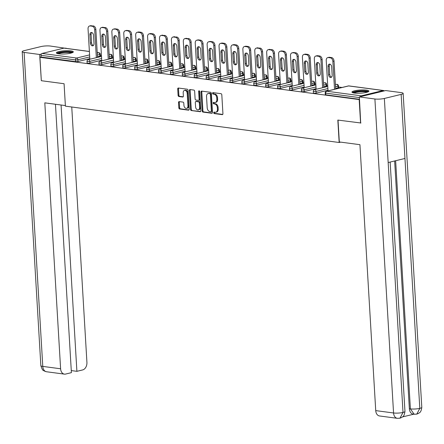 <?xml version="1.0" encoding="UTF-8"?>
<svg xmlns="http://www.w3.org/2000/svg" width="444" height="444" viewBox="0 0 444 444"><rect width="100%" height="100%" fill="white"/><g stroke="black" fill="none" stroke-linecap="round" stroke-linejoin="round"><path stroke-width="0.67" d="M213.714 112.787A0.749 0.511 -103.6 0 0 214.286 113.592L222.244 114.646A1.071 0.727 -103.6 0 0 222.433 114.641A1.071 0.727 -103.6 0 0 222.932 113.697L221.811 94.833A1.071 0.727 -103.6 0 0 221.001 93.684L213.037 92.624A0.749 0.511 -103.6 0 0 213.126 94.095L214.158 94.228A3.419 2.331 -103.6 0 1 216.755 97.902L216.844 99.478A3.419 2.331 -103.6 0 1 215.257 102.481A3.419 2.331 -103.6 0 1 214.646 102.514L213.62 102.375A0.749 0.511 -103.6 0 0 213.703 103.841L214.735 103.979A3.419 2.331 -103.6 0 1 217.332 107.653L217.427 109.224A3.419 2.331 -103.6 0 1 215.834 112.232A3.419 2.331 -103.6 0 1 215.229 112.26L214.197 112.127A0.749 0.511 -103.6 0 0 213.714 112.787M214.569 112.171A0.749 0.511 -103.6 0 0 215.057 113.403L222.749 114.424M213.409 92.674A0.749 0.511 -103.6 0 0 213.903 93.906L214.929 94.045L214.158 94.228M213.991 102.425A0.749 0.511 -103.6 0 0 214.48 103.657L215.512 103.791L214.735 103.979M58.813 53.824A8.497 1.587 -3.4 0 0 68.11 53.646A8.497 1.587 -3.4 0 0 73.327 51.859A8.497 1.587 -3.4 0 0 70.885 50.899A8.497 1.587 -3.4 0 0 61.588 51.082A8.497 1.587 -3.4 0 0 56.371 52.869A8.497 1.587 -3.4 0 0 58.813 53.824M354.395 93.068A8.497 1.587 -3.4 0 0 363.697 92.885A8.497 1.587 -3.4 0 0 368.914 91.098A8.497 1.587 -3.4 0 0 366.472 90.143A8.497 1.587 -3.4 0 0 357.17 90.321A8.497 1.587 -3.4 0 0 351.953 92.108A8.497 1.587 -3.4 0 0 354.395 93.068M179.209 101.604A1.071 0.727 -103.6 0 0 179.021 101.615A1.071 0.727 -103.6 0 0 178.521 102.553L178.838 107.848A1.071 0.727 -103.6 0 0 179.648 108.991L188.489 110.168A1.071 0.727 -103.6 0 0 188.678 110.156A1.071 0.727 -103.6 0 0 189.177 109.218L188.056 90.348A1.071 0.727 -103.6 0 0 187.246 89.2L178.399 88.029A1.071 0.727 -103.6 0 0 178.211 88.04A1.071 0.727 -103.6 0 0 177.717 88.978L178.094 95.371A1.071 0.727 -103.6 0 0 178.904 96.52L182.689 97.02A1.071 0.727 -103.6 0 0 182.878 97.014A1.071 0.727 -103.6 0 0 183.378 96.071L183.189 92.901A2.858 1.948 -103.6 0 1 184.521 90.387A2.858 1.948 -103.6 0 1 187.196 93.434L187.934 105.855A2.858 1.948 -103.6 0 1 186.602 108.369A2.858 1.948 -103.6 0 1 183.927 105.322L183.805 103.252A1.071 0.727 -103.6 0 0 182.995 102.103L179.209 101.604M360.916 123.005L337.829 120.069L339.161 142.496L65.407 106.155L64.075 83.727L41.325 80.708L39.938 57.32L359.529 99.617M360.578 123.088L359.185 99.7M202.142 110.939A1.071 0.727 -103.6 0 0 202.952 112.088L211.794 113.259A1.071 0.727 -103.6 0 0 211.982 113.253A1.071 0.727 -103.6 0 0 212.482 112.31L211.361 93.445A1.071 0.727 -103.6 0 0 210.545 92.297L201.704 91.12A1.071 0.727 -103.6 0 0 201.515 91.131A1.071 0.727 -103.6 0 0 201.021 92.069L202.142 110.939L202.914 110.75A1.071 0.727 -103.6 0 0 203.724 111.899L212.293 113.037M200.139 111.716L191.297 110.539A1.071 0.727 -103.6 0 1 190.487 109.391L189.366 90.52A1.071 0.727 -103.6 0 1 189.866 89.583A1.071 0.727 -103.6 0 1 190.054 89.577L193.839 90.077A1.071 0.727 -103.6 0 1 194.65 91.225L195.105 98.879A1.071 0.727 -103.6 0 0 195.915 100.028L198.424 100.361A1.071 0.727 -103.6 0 0 198.612 100.35A1.071 0.727 -103.6 0 0 199.112 99.412L198.64 91.442A0.749 0.511 -103.6 0 1 199.689 91.581L200.827 110.767A1.071 0.727 -103.6 0 1 200.333 111.705A1.071 0.727 -103.6 0 1 200.139 111.716L200.505 111.627M339.161 142.496L340.687 142.124M384.171 90.92A1.632 1.154 97.6 0 0 383.527 90.504A1.632 1.154 97.6 0 0 383.216 90.52L361.311 95.826A1.632 1.154 97.6 0 0 360.434 96.67M359.407 97.597L325.663 93.118L325.768 94.827L359.507 99.306M39.938 57.32L41.098 57.037L40.998 55.328A1.632 1.154 -82.4 0 1 42.063 53.447L63.969 48.141A1.632 1.154 -82.4 0 1 64.28 48.124L89.388 51.454M100.344 55.383L101.448 55.528M112.254 56.965L113.353 57.11M124.165 58.547L125.264 58.691M136.075 60.123L137.174 60.273M147.98 61.705L149.079 61.855M159.89 63.287L160.989 63.431M171.8 64.868L172.899 65.013M183.705 66.45L184.809 66.594M195.615 68.032L196.714 68.176M207.526 69.614L208.625 69.758M219.436 71.19L220.535 71.34M231.341 72.772L232.445 72.921M243.251 74.353L244.35 74.498M255.161 75.935L256.26 76.079M267.072 77.517L268.17 77.661M278.976 79.099L280.081 79.243M290.887 80.68L291.986 80.825M302.797 82.257L303.896 82.406M314.707 83.838L315.806 83.988M326.612 85.42L327.716 85.564M338.522 87.002L342.052 87.468M99.894 56.194L99.795 54.484A1.632 0.305 176.6 0 0 100.277 54.235L100.377 55.944A1.632 0.305 176.6 0 1 99.894 56.194L97.475 56.782M89.816 58.636L77.989 61.5A1.632 0.305 176.6 0 1 75.68 61.627L75.58 59.918L40.998 55.328M41.098 57.037L75.68 61.627M325.768 94.827A1.632 0.305 176.6 0 1 325.297 94.644L325.197 92.935A1.632 0.305 176.6 0 0 325.663 93.118A1.632 1.154 97.6 0 1 326.729 91.236L361.311 95.826M89.893 63.081A1.632 0.305 176.6 0 1 87.59 63.209A1.632 0.305 176.6 0 1 87.118 63.026L87.018 61.316A1.632 0.305 176.6 0 0 87.49 61.5A1.632 0.305 -3.4 0 0 89.793 61.372L89.893 63.081L101.726 60.218M111.805 57.776L111.699 56.066A1.632 0.305 176.6 0 0 112.188 55.816L112.288 57.526A1.632 0.305 176.6 0 1 111.805 57.776L109.379 58.358M101.804 64.663A1.632 0.305 176.6 0 1 99.5 64.791A1.632 0.305 176.6 0 1 99.029 64.608L98.929 62.898A1.632 0.305 176.6 0 0 99.395 63.081A1.632 0.305 -3.4 0 0 101.704 62.954L101.804 64.663L113.631 61.794M123.71 59.357L123.61 57.648A1.632 0.305 176.6 0 0 124.098 57.398L124.198 59.108A1.632 0.305 176.6 0 1 123.71 59.357L121.29 59.94M113.714 66.239A1.632 0.305 176.6 0 1 111.405 66.372A1.632 0.305 176.6 0 1 110.939 66.189L110.834 64.48A1.632 0.305 176.6 0 0 111.305 64.663A1.632 0.305 -3.4 0 0 113.614 64.535L113.714 66.239L125.541 63.375M135.62 60.933L135.52 59.23A1.632 0.305 176.6 0 0 136.003 58.98L136.108 60.689A1.632 0.305 176.6 0 1 135.62 60.933L133.2 61.522M125.624 67.821A1.632 0.305 176.6 0 1 123.315 67.954A1.632 0.305 176.6 0 1 122.844 67.766L122.744 66.062A1.632 0.305 176.6 0 0 123.216 66.245A1.632 0.305 -3.4 0 0 125.519 66.112L125.624 67.821L137.451 64.957M147.53 62.515L147.425 60.806A1.632 0.305 176.6 0 0 147.913 60.562L148.013 62.265A1.632 0.305 176.6 0 1 147.53 62.515L145.11 63.104M137.529 69.403A1.632 0.305 176.6 0 1 135.226 69.53A1.632 0.305 176.6 0 1 134.754 69.347L134.654 67.638A1.632 0.305 176.6 0 0 135.126 67.827A1.632 0.305 -3.4 0 0 137.429 67.693L137.529 69.403L149.362 66.539M159.44 64.097L159.335 62.388A1.632 0.305 176.6 0 0 159.823 62.138L159.923 63.847A1.632 0.305 176.6 0 1 159.44 64.097L157.015 64.685M149.439 70.985A1.632 0.305 176.6 0 1 147.136 71.112A1.632 0.305 176.6 0 1 146.664 70.929L146.564 69.22A1.632 0.305 176.6 0 0 147.031 69.403A1.632 0.305 -3.4 0 0 149.339 69.275L149.439 70.985L161.266 68.121M171.345 65.679L171.245 63.969A1.632 0.305 176.6 0 0 171.728 63.72L171.834 65.429A1.632 0.305 176.6 0 1 171.345 65.679L168.925 66.267M161.35 72.566A1.632 0.305 176.6 0 1 159.041 72.694A1.632 0.305 176.6 0 1 158.575 72.511L158.469 70.801A1.632 0.305 176.6 0 0 158.941 70.985A1.632 0.305 -3.4 0 0 161.25 70.857L161.35 72.566L173.177 69.702M183.255 67.26L183.156 65.551A1.632 0.305 176.6 0 0 183.638 65.301L183.738 67.011A1.632 0.305 176.6 0 1 183.255 67.26L180.836 67.849M173.26 74.148A1.632 0.305 176.6 0 1 170.951 74.276A1.632 0.305 176.6 0 1 170.479 74.093L170.379 72.383A1.632 0.305 176.6 0 0 170.851 72.566A1.632 0.305 -3.4 0 0 173.154 72.439L173.26 74.148L185.087 71.284M195.166 68.842L195.06 67.133A1.632 0.305 176.6 0 0 195.549 66.883L195.649 68.592A1.632 0.305 176.6 0 1 195.166 68.842L192.74 69.425M185.165 75.73A1.632 0.305 176.6 0 1 182.861 75.857A1.632 0.305 176.6 0 1 182.39 75.674L182.29 73.965A1.632 0.305 176.6 0 0 182.756 74.148A1.632 0.305 -3.4 0 0 185.065 74.02L185.165 75.73L196.997 72.86M207.071 70.424L206.971 68.715A1.632 0.305 176.6 0 0 207.459 68.465L207.559 70.174A1.632 0.305 176.6 0 1 207.071 70.424L204.651 71.007M197.075 77.306A1.632 0.305 176.6 0 1 194.766 77.439A1.632 0.305 176.6 0 1 194.3 77.256L194.2 75.547A1.632 0.305 176.6 0 0 194.666 75.73A1.632 0.305 -3.4 0 0 196.975 75.602L197.075 77.306L208.902 74.442M218.981 72L218.881 70.296A1.632 0.305 176.6 0 0 219.364 70.047L219.469 71.756A1.632 0.305 176.6 0 1 218.981 72L216.561 72.588M208.985 78.888A1.632 0.305 176.6 0 1 206.676 79.021A1.632 0.305 176.6 0 1 206.21 78.832L206.105 77.128A1.632 0.305 176.6 0 0 206.577 77.312A1.632 0.305 -3.4 0 0 208.88 77.178L208.985 78.888L220.812 76.024M230.891 73.582L230.791 71.873A1.632 0.305 176.6 0 0 231.274 71.628L231.374 73.338A1.632 0.305 176.6 0 1 230.891 73.582L228.471 74.17M220.896 80.469A1.632 0.305 176.6 0 1 218.587 80.597A1.632 0.305 176.6 0 1 218.115 80.414L218.015 78.705A1.632 0.305 176.6 0 0 218.487 78.893A1.632 0.305 -3.4 0 0 220.79 78.76L220.896 80.469L232.723 77.606M242.801 75.164L242.696 73.454A1.632 0.305 176.6 0 0 243.184 73.205L243.284 74.914A1.632 0.305 176.6 0 1 242.801 75.164L240.376 75.752M232.8 82.051A1.632 0.305 176.6 0 1 230.497 82.179A1.632 0.305 176.6 0 1 230.025 81.996L229.925 80.286A1.632 0.305 176.6 0 0 230.392 80.469A1.632 0.305 -3.4 0 0 232.7 80.342L232.8 82.051L244.633 79.187M254.706 76.745L254.606 75.036A1.632 0.305 176.6 0 0 255.095 74.786L255.195 76.496A1.632 0.305 176.6 0 1 254.706 76.745L252.286 77.334M244.711 83.633A1.632 0.305 176.6 0 1 242.402 83.761A1.632 0.305 176.6 0 1 241.936 83.577L241.836 81.868A1.632 0.305 176.6 0 0 242.302 82.051A1.632 0.305 -3.4 0 0 244.611 81.924L244.711 83.633L256.538 80.769M266.616 78.327L266.517 76.618A1.632 0.305 176.6 0 0 266.999 76.368L267.105 78.077A1.632 0.305 176.6 0 1 266.616 78.327L264.197 78.915M256.621 85.215A1.632 0.305 176.6 0 1 254.312 85.342A1.632 0.305 176.6 0 1 253.846 85.159L253.74 83.45A1.632 0.305 176.6 0 0 254.212 83.633A1.632 0.305 -3.4 0 0 256.515 83.505L256.621 85.215L268.448 82.351M278.527 79.909L278.427 78.2A1.632 0.305 176.6 0 0 278.91 77.95L279.01 79.659A1.632 0.305 176.6 0 1 278.527 79.909L276.107 80.492M268.526 86.796A1.632 0.305 176.6 0 1 266.222 86.924A1.632 0.305 176.6 0 1 265.751 86.741L265.651 85.032A1.632 0.305 176.6 0 0 266.123 85.215A1.632 0.305 -3.4 0 0 268.426 85.087L268.526 86.796L280.358 83.927M290.437 81.491L290.332 79.781A1.632 0.305 176.6 0 0 290.82 79.532L290.92 81.241A1.632 0.305 176.6 0 1 290.437 81.491L288.012 82.073M280.436 88.373A1.632 0.305 176.6 0 1 278.133 88.506A1.632 0.305 176.6 0 1 277.661 88.323L277.561 86.613A1.632 0.305 176.6 0 0 278.027 86.796A1.632 0.305 -3.4 0 0 280.336 86.669L280.436 88.373L292.263 85.509M302.342 83.072L302.242 81.363A1.632 0.305 176.6 0 0 302.73 81.113L302.83 82.823A1.632 0.305 176.6 0 1 302.342 83.072L299.922 83.655M292.346 89.954A1.632 0.305 176.6 0 1 290.037 90.088A1.632 0.305 176.6 0 1 289.571 89.899L289.466 88.195A1.632 0.305 176.6 0 0 289.938 88.378A1.632 0.305 -3.4 0 0 292.246 88.245L292.346 89.954L304.173 87.091M314.252 84.649L314.152 82.939A1.632 0.305 176.6 0 0 314.635 82.695L314.741 84.404A1.632 0.305 176.6 0 1 314.252 84.649L311.832 85.237M304.257 91.536A1.632 0.305 176.6 0 1 301.948 91.664A1.632 0.305 176.6 0 1 301.482 91.481L301.376 89.771A1.632 0.305 176.6 0 0 301.848 89.96A1.632 0.305 -3.4 0 0 304.151 89.827L304.257 91.536L316.084 88.672M326.162 86.23L326.063 84.521A1.632 0.305 176.6 0 0 326.545 84.271L326.645 85.981A1.632 0.305 176.6 0 1 326.162 86.23L323.743 86.819M316.161 93.118A1.632 0.305 176.6 0 1 313.858 93.246A1.632 0.305 176.6 0 1 313.386 93.062L313.286 91.353A1.632 0.305 176.6 0 0 313.758 91.536A1.632 0.305 -3.4 0 0 316.061 91.409L316.161 93.118L327.994 90.254M338.073 87.812L337.967 86.103A1.632 0.305 176.6 0 0 338.456 85.853L338.556 87.562A1.632 0.305 176.6 0 1 338.073 87.812L335.647 88.4M215.834 112.232L216.605 112.043A3.419 2.331 -103.6 0 0 218.198 109.035L217.427 109.224M215.512 103.791A3.419 2.331 -103.6 0 1 218.104 107.465L218.198 109.035M215.257 102.481L216.028 102.292A3.419 2.331 -103.6 0 0 217.621 99.29L216.844 99.478M214.929 94.045A3.419 2.331 -103.6 0 1 217.527 97.713L217.621 99.29M201.976 91.159A1.071 0.727 -103.6 0 0 201.792 91.88L202.914 110.75M210.883 111.683A0.749 0.511 -103.6 0 0 211.361 111.022L210.378 94.455A0.749 0.511 -103.6 0 0 209.812 93.651L208.724 93.506A3.419 2.331 -103.6 0 0 208.119 93.54A3.419 2.331 -103.6 0 0 206.527 96.548L207.198 107.864A3.419 2.331 -103.6 0 0 209.796 111.538L210.883 111.683M211.133 111.622L211.655 111.494A0.749 0.511 -103.6 0 0 212.138 110.834L211.361 111.022M208.119 93.54L208.891 93.351A3.419 2.331 -103.6 0 1 209.496 93.323L210.584 93.468A0.749 0.511 -103.6 0 1 211.15 94.267L212.138 110.834M200.644 111.488L191.297 110.539M190.326 89.61A1.071 0.727 -103.6 0 0 190.143 90.337L191.264 109.207A1.071 0.727 -103.6 0 0 192.074 110.351M199.201 100.172A1.071 0.727 -103.6 0 0 199.389 100.161A1.071 0.727 -103.6 0 0 199.889 99.223L199.412 91.253L198.64 91.442M199.439 90.965A0.749 0.511 -103.6 0 0 199.412 91.253M195.576 106.815A2.858 1.948 -103.6 0 0 198.252 109.862A2.858 1.948 -103.6 0 0 199.584 107.348L199.323 102.975A1.071 0.727 -103.6 0 0 198.512 101.826L196.004 101.493A1.071 0.727 -103.6 0 0 195.815 101.504A1.071 0.727 -103.6 0 0 195.316 102.442L195.576 106.815M198.252 109.862L199.029 109.674A2.858 1.948 -103.6 0 0 200.361 107.165L199.584 107.348M196.415 101.393A1.071 0.727 -103.6 0 1 196.587 101.315A1.071 0.727 -103.6 0 1 196.775 101.304L199.289 101.637A1.071 0.727 -103.6 0 1 200.1 102.786L200.361 107.165M186.602 108.369L187.379 108.181A2.858 1.948 -103.6 0 0 188.711 105.666L187.934 105.855M184.521 90.387L185.292 90.199A2.858 1.948 -103.6 0 1 187.973 93.246L188.711 105.666M178.671 88.062A1.071 0.727 -103.6 0 0 178.488 88.789L178.871 95.183A1.071 0.727 -103.6 0 0 179.681 96.331L183.194 96.798M179.481 101.637A1.071 0.727 -103.6 0 0 179.293 102.364L179.609 107.659A1.071 0.727 -103.6 0 0 180.419 108.808L188.989 109.946M331.546 57.565L329.481 57.293L328.321 57.576L330.386 57.848L331.546 57.565A3.269 2.226 76.4 0 1 334.027 61.072L335.686 89.011M328.321 57.576A3.269 2.226 -103.6 0 0 327.744 57.603L328.904 57.32A3.269 2.226 76.4 0 1 329.481 57.293M331.524 77.156A2.559 1.743 76.4 0 1 329.748 74.437L329.248 66.106A2.559 1.743 76.4 0 1 329.898 64.152M334.027 61.072L332.867 61.355L334.526 89.294M332.867 61.355A3.269 2.226 -103.6 0 0 330.386 57.848M327.744 57.603A3.269 2.226 -103.6 0 0 326.223 60.473L328.027 90.804M332.173 75.197A2.559 1.743 76.4 0 1 330.98 77.445A2.559 1.743 76.4 0 1 328.582 74.72L328.088 66.389A2.559 1.743 76.4 0 1 329.281 64.141A2.559 1.743 76.4 0 1 331.679 66.866L332.173 75.197M319.636 55.983L317.577 55.711L316.417 55.994L318.476 56.266L319.636 55.983A3.269 2.226 76.4 0 1 322.116 59.49L323.776 87.429M316.417 55.994A3.269 2.226 -103.6 0 0 315.834 56.022L316.994 55.739A3.269 2.226 76.4 0 1 317.577 55.711M319.613 75.574A2.559 1.743 76.4 0 1 317.837 72.855L317.343 64.53A2.559 1.743 76.4 0 1 317.987 62.571M322.116 59.49L320.957 59.774L322.616 87.712M320.957 59.774A3.269 2.226 -103.6 0 0 318.476 56.266M315.834 56.022A3.269 2.226 -103.6 0 0 314.313 58.891L316.117 89.222M320.263 73.615A2.559 1.743 76.4 0 1 319.07 75.863A2.559 1.743 76.4 0 1 316.677 73.138L316.178 64.807A2.559 1.743 76.4 0 1 317.371 62.56A2.559 1.743 76.4 0 1 319.769 65.285L320.263 73.615M307.725 54.401L305.666 54.129L304.506 54.412L306.565 54.684L307.725 54.401A3.269 2.226 76.4 0 1 310.206 57.914L311.866 85.847M304.506 54.412A3.269 2.226 -103.6 0 0 303.929 54.44L305.089 54.157A3.269 2.226 76.4 0 1 305.666 54.129M307.709 73.993A2.559 1.743 76.4 0 1 305.927 71.279L305.433 62.948A2.559 1.743 76.4 0 1 306.083 60.989M310.206 57.914L309.046 58.192L310.706 86.13M309.046 58.192A3.269 2.226 -103.6 0 0 306.565 54.684M303.929 54.44A3.269 2.226 -103.6 0 0 302.403 57.309L304.207 87.64M308.352 72.033A2.559 1.743 76.4 0 1 307.165 74.281A2.559 1.743 76.4 0 1 304.767 71.556L304.273 63.226A2.559 1.743 76.4 0 1 305.461 60.978A2.559 1.743 76.4 0 1 307.859 63.703L308.352 72.033M295.821 52.825L293.756 52.547L292.596 52.83L295.821 52.825A3.269 2.226 76.4 0 1 298.301 56.333L299.961 84.271M292.596 52.83A3.269 2.226 -103.6 0 0 292.019 52.858L293.179 52.575A3.269 2.226 76.4 0 1 293.756 52.547M295.798 72.411A2.559 1.743 76.4 0 1 294.017 69.697L293.523 61.366A2.559 1.743 76.4 0 1 294.172 59.407M298.301 56.333L297.136 56.61L298.795 84.549M297.136 56.61A3.269 2.226 -103.6 0 0 294.655 53.102M292.019 52.858A3.269 2.226 -103.6 0 0 290.498 55.728L292.296 86.058M296.448 70.452A2.559 1.743 76.4 0 1 295.254 72.699A2.559 1.743 76.4 0 1 292.857 69.974L292.363 61.644A2.559 1.743 76.4 0 1 293.556 59.396A2.559 1.743 76.4 0 1 295.948 62.121L296.448 70.452M283.91 51.243L281.851 50.966L280.686 51.249L283.91 51.243A3.269 2.226 76.4 0 1 286.391 54.751L288.051 82.689M280.686 51.249A3.269 2.226 -103.6 0 0 280.108 51.276L281.268 50.999A3.269 2.226 76.4 0 1 281.851 50.966M283.888 70.829A2.559 1.743 76.4 0 1 282.112 68.115L281.613 59.785A2.559 1.743 76.4 0 1 282.262 57.825M286.391 54.751L285.231 55.028L286.891 82.967M285.231 55.028A3.269 2.226 -103.6 0 0 282.75 51.521M280.108 51.276A3.269 2.226 -103.6 0 0 278.588 54.151L280.392 84.482M284.537 68.87A2.559 1.743 76.4 0 1 283.344 71.123A2.559 1.743 76.4 0 1 280.947 68.398L280.453 60.068A2.559 1.743 76.4 0 1 281.646 57.814A2.559 1.743 76.4 0 1 284.043 60.539L284.537 68.87M272 49.661L268.781 49.667L270.84 49.944L272 49.661A3.269 2.226 76.4 0 1 274.481 53.169L276.14 81.108M268.781 49.667A3.269 2.226 -103.6 0 0 268.198 49.695L269.364 49.417A3.269 2.226 76.4 0 1 269.941 49.389M271.978 69.247A2.559 1.743 76.4 0 1 270.202 66.533L269.708 58.203A2.559 1.743 76.4 0 1 270.352 56.244M274.481 53.169L273.321 53.452L274.98 81.391M273.321 53.452A3.269 2.226 -103.6 0 0 270.84 49.944M268.198 49.695A3.269 2.226 -103.6 0 0 266.678 52.57L268.481 82.9M272.627 67.294A2.559 1.743 76.4 0 1 271.434 69.541A2.559 1.743 76.4 0 1 269.042 66.816L268.542 58.486A2.559 1.743 76.4 0 1 269.736 56.233A2.559 1.743 76.4 0 1 272.133 58.963L272.627 67.294M353.147 92.835A7.354 1.371 176.6 0 1 362.432 91.02A7.354 1.371 176.6 0 1 367.81 91.963M366.994 92.235A6.804 1.271 -3.4 0 0 362.321 91.658A6.804 1.271 -3.4 0 0 353.996 93.007M368.598 91.564A8.442 1.576 -3.4 0 0 362.72 90.809A8.442 1.576 -3.4 0 0 352.325 92.535M57.565 53.596A7.354 1.371 176.6 0 1 66.85 51.782A7.354 1.371 176.6 0 1 72.228 52.725M71.406 52.997A6.804 1.271 -3.4 0 0 66.739 52.42A6.804 1.271 -3.4 0 0 58.414 53.768M73.01 52.325A8.442 1.576 -3.4 0 0 67.138 51.565A8.442 1.576 -3.4 0 0 56.738 53.291M338.023 120.096L339.321 141.947L359.934 144.683L375.729 410.611L393.556 412.976L374.903 98.99L359.368 96.925L360.695 123.06M374.903 98.99A6.699 1.249 -3.4 0 0 384.36 98.457L388.161 162.537L404.961 158.469L401.154 94.389L384.36 98.457M401.154 94.389A6.699 1.249 -3.4 0 0 403.146 93.368A6.699 1.249 -3.4 0 0 401.221 92.613L385.686 90.554L359.368 96.925M402.541 416.91L413.764 414.197M397.341 418.326L399.95 418.193L403.013 412.443A6.699 1.249 -3.4 0 1 393.556 412.976A6.532 4.618 97.6 0 0 397.341 418.326L379.515 415.961A6.532 4.618 -82.4 0 1 375.729 410.611M409.362 408.763L410.395 408.896L414.174 414.252L413.148 414.113A6.532 4.618 -82.4 0 1 409.362 408.763L394.638 160.967M395.648 160.722L410.395 408.896A6.699 1.249 -3.4 0 0 419.808 408.375L416.766 414.119L414.174 414.252M65.373 105.578L44.805 102.847L60.606 368.775A6.532 4.618 97.6 0 0 64.391 374.126A6.532 4.618 97.6 0 0 65.629 374.059L71.395 372.66L55.45 104.262M22.2 51.665A6.699 1.249 -3.4 0 0 24.126 52.42L42.779 366.405A6.532 4.618 97.6 0 0 46.565 371.761L44.739 371.245C43.712 369.98 42.985 372.3 40.854 365.651L22.2 51.665A6.699 1.249 -3.4 0 1 24.192 50.644L40.987 46.576A6.699 1.249 -3.4 0 1 50.444 46.048L65.995 48.352M24.126 52.42L39.66 54.484L41.286 54.09M65.34 48.263L65.978 48.107M71.273 370.585L76.895 371.328L82.662 369.93A6.532 4.618 97.6 0 0 86.924 362.398L71.75 106.998M76.895 371.328L61.072 105.006M39.66 54.484L41.32 80.625M260.09 48.08L256.871 48.085L258.93 48.363L260.09 48.08A3.269 2.226 76.4 0 1 262.571 51.587L264.23 79.526M256.871 48.085A3.269 2.226 -103.6 0 0 256.293 48.119L257.453 47.835A3.269 2.226 76.4 0 1 258.031 47.808M260.073 67.671A2.559 1.743 76.4 0 1 258.291 64.952L257.798 56.621A2.559 1.743 76.4 0 1 258.447 54.662M262.571 51.587L261.411 51.87L263.07 79.809M261.411 51.87A3.269 2.226 -103.6 0 0 258.93 48.363M256.293 48.119A3.269 2.226 -103.6 0 0 254.767 50.988L256.571 81.319M260.717 65.712A2.559 1.743 76.4 0 1 259.529 67.96A2.559 1.743 76.4 0 1 257.132 65.235L256.638 56.904A2.559 1.743 76.4 0 1 257.825 54.656A2.559 1.743 76.4 0 1 260.223 57.381L260.717 65.712M248.185 46.498L246.12 46.226L244.96 46.509L247.019 46.781L248.185 46.498A3.269 2.226 76.4 0 1 250.666 50.005L252.325 77.944M244.96 46.509A3.269 2.226 -103.6 0 0 244.383 46.537L245.543 46.254A3.269 2.226 76.4 0 1 246.12 46.226M248.163 66.089A2.559 1.743 76.4 0 1 246.381 63.37L245.887 55.039A2.559 1.743 76.4 0 1 246.537 53.086M250.666 50.005L249.5 50.289L251.16 78.227M249.5 50.289A3.269 2.226 -103.6 0 0 247.019 46.781M244.383 46.537A3.269 2.226 -103.6 0 0 242.862 49.406L244.661 79.737M248.812 64.13A2.559 1.743 76.4 0 1 247.619 66.378A2.559 1.743 76.4 0 1 245.221 63.653L244.727 55.322A2.559 1.743 76.4 0 1 245.921 53.075A2.559 1.743 76.4 0 1 248.313 55.8L248.812 64.13M236.275 44.916L234.216 44.644L233.05 44.927L235.115 45.199L236.275 44.916A3.269 2.226 76.4 0 1 238.755 48.424L240.415 76.362M233.05 44.927A3.269 2.226 -103.6 0 0 232.473 44.955L233.633 44.672A3.269 2.226 76.4 0 1 234.216 44.644M236.252 64.508A2.559 1.743 76.4 0 1 234.476 61.788L233.977 53.463A2.559 1.743 76.4 0 1 234.626 51.504M238.755 48.424L237.596 48.707L239.255 76.645M237.596 48.707A3.269 2.226 -103.6 0 0 235.115 45.199M232.473 44.955A3.269 2.226 -103.6 0 0 230.952 47.824L232.756 78.155M236.902 62.549A2.559 1.743 76.4 0 1 235.709 64.796A2.559 1.743 76.4 0 1 233.311 62.071L232.817 53.741A2.559 1.743 76.4 0 1 234.01 51.493A2.559 1.743 76.4 0 1 236.408 54.218L236.902 62.549M224.364 43.334L222.305 43.062L221.145 43.346L223.204 43.617L224.364 43.334A3.269 2.226 76.4 0 1 226.845 46.842L228.505 74.781M221.145 43.346A3.269 2.226 -103.6 0 0 220.563 43.373L221.728 43.09A3.269 2.226 76.4 0 1 222.305 43.062M224.348 62.926A2.559 1.743 76.4 0 1 222.566 60.212L222.072 51.881A2.559 1.743 76.4 0 1 222.716 49.922M226.845 46.842L225.685 47.125L227.345 75.064M225.685 47.125A3.269 2.226 -103.6 0 0 223.204 43.617M220.563 43.373A3.269 2.226 -103.6 0 0 219.042 46.243L220.846 76.573M224.991 60.967A2.559 1.743 76.4 0 1 223.798 63.215A2.559 1.743 76.4 0 1 221.406 60.489L220.912 52.159A2.559 1.743 76.4 0 1 222.1 49.911A2.559 1.743 76.4 0 1 224.498 52.636L224.991 60.967M212.454 41.758L210.395 41.481L209.235 41.764L212.454 41.758A3.269 2.226 76.4 0 1 214.935 45.266L216.594 73.205M209.235 41.764A3.269 2.226 -103.6 0 0 208.658 41.791L209.818 41.508A3.269 2.226 76.4 0 1 210.395 41.481M212.437 61.344A2.559 1.743 76.4 0 1 210.656 58.63L210.162 50.3A2.559 1.743 76.4 0 1 210.811 48.34M214.935 45.266L213.775 45.543L215.434 73.482M213.775 45.543A3.269 2.226 -103.6 0 0 211.294 42.036M208.658 41.791A3.269 2.226 -103.6 0 0 207.137 44.661L208.935 74.992M213.081 59.385A2.559 1.743 76.4 0 1 211.893 61.633A2.559 1.743 76.4 0 1 209.496 58.908L209.002 50.577A2.559 1.743 76.4 0 1 210.19 48.329A2.559 1.743 76.4 0 1 212.587 51.054L213.081 59.385M200.549 40.176L198.485 39.899L197.325 40.182L200.549 40.176A3.269 2.226 76.4 0 1 203.03 43.684L204.69 71.623M197.325 40.182A3.269 2.226 -103.6 0 0 196.748 40.21L197.907 39.932A3.269 2.226 76.4 0 1 198.485 39.899M200.527 59.762A2.559 1.743 76.4 0 1 198.746 57.048L198.252 48.718A2.559 1.743 76.4 0 1 198.901 46.759M203.03 43.684L201.865 43.962L203.53 71.9M201.865 43.962A3.269 2.226 -103.6 0 0 199.389 40.454M196.748 40.21A3.269 2.226 -103.6 0 0 195.227 43.085L197.025 73.415M201.176 57.803A2.559 1.743 76.4 0 1 199.983 60.057A2.559 1.743 76.4 0 1 197.586 57.332L197.092 49.001A2.559 1.743 76.4 0 1 198.285 46.748A2.559 1.743 76.4 0 1 200.682 49.473L201.176 57.803M188.639 38.595L185.414 38.6L187.479 38.878L188.639 38.595A3.269 2.226 76.4 0 1 191.12 42.102L192.779 70.041M185.414 38.6A3.269 2.226 -103.6 0 0 184.837 38.628L185.997 38.35A3.269 2.226 76.4 0 1 186.58 38.323M188.617 58.181A2.559 1.743 76.4 0 1 186.841 55.467L186.347 47.136A2.559 1.743 76.4 0 1 186.991 45.177M191.12 42.102L189.96 42.385L191.619 70.324M189.96 42.385A3.269 2.226 -103.6 0 0 187.479 38.878M184.837 38.628A3.269 2.226 -103.6 0 0 183.317 41.503L185.12 71.834M189.266 56.227A2.559 1.743 76.4 0 1 188.073 58.475A2.559 1.743 76.4 0 1 185.681 55.75L185.181 47.419A2.559 1.743 76.4 0 1 186.375 45.166A2.559 1.743 76.4 0 1 188.772 47.897L189.266 56.227M176.729 37.013L173.51 37.019L175.569 37.296L176.729 37.013A3.269 2.226 76.4 0 1 179.209 40.521L180.869 68.459M173.51 37.019A3.269 2.226 -103.6 0 0 172.927 37.052L174.092 36.769A3.269 2.226 76.4 0 1 174.67 36.741M176.712 56.604A2.559 1.743 76.4 0 1 174.93 53.885L174.437 45.554A2.559 1.743 76.4 0 1 175.08 43.595M179.209 40.521L178.05 40.804L179.709 68.742M178.05 40.804A3.269 2.226 -103.6 0 0 175.569 37.296M172.927 37.052A3.269 2.226 -103.6 0 0 171.406 39.921L173.21 70.252M177.356 54.645A2.559 1.743 76.4 0 1 176.168 56.893A2.559 1.743 76.4 0 1 173.771 54.168L173.277 45.837A2.559 1.743 76.4 0 1 174.464 43.59A2.559 1.743 76.4 0 1 176.862 46.315L177.356 54.645M164.824 35.431L161.599 35.437L163.658 35.714L164.824 35.431A3.269 2.226 76.4 0 1 167.299 38.939L168.964 66.878M161.599 35.437A3.269 2.226 -103.6 0 0 161.022 35.47L162.182 35.187A3.269 2.226 76.4 0 1 162.759 35.159M164.802 55.023A2.559 1.743 76.4 0 1 163.02 52.303L162.526 43.973A2.559 1.743 76.4 0 1 163.176 42.014M167.299 38.939L166.139 39.222L167.799 67.161M166.139 39.222A3.269 2.226 -103.6 0 0 163.658 35.714M161.022 35.47A3.269 2.226 -103.6 0 0 159.501 38.339L161.3 68.67M165.451 53.064A2.559 1.743 76.4 0 1 164.258 55.311A2.559 1.743 76.4 0 1 161.86 52.586L161.366 44.256A2.559 1.743 76.4 0 1 162.56 42.008A2.559 1.743 76.4 0 1 164.952 44.733L165.451 53.064M152.914 33.849L150.849 33.578L149.689 33.861L151.754 34.133L152.914 33.849A3.269 2.226 76.4 0 1 155.394 37.357L157.054 65.296M149.689 33.861A3.269 2.226 -103.6 0 0 149.112 33.888L150.272 33.605A3.269 2.226 76.4 0 1 150.849 33.578M152.891 53.441A2.559 1.743 76.4 0 1 151.115 50.721L150.616 42.391A2.559 1.743 76.4 0 1 151.265 40.437M155.394 37.357L154.234 37.64L155.894 65.579M154.234 37.64A3.269 2.226 -103.6 0 0 151.754 34.133M149.112 33.888A3.269 2.226 -103.6 0 0 147.591 36.758L149.395 67.088M153.541 51.482A2.559 1.743 76.4 0 1 152.348 53.73A2.559 1.743 76.4 0 1 149.95 51.005L149.456 42.674A2.559 1.743 76.4 0 1 150.649 40.426A2.559 1.743 76.4 0 1 153.047 43.151L153.541 51.482M141.003 32.268L138.944 31.996L137.779 32.279L139.843 32.551L141.003 32.268A3.269 2.226 76.4 0 1 143.484 35.775L145.144 63.714M137.779 32.279A3.269 2.226 -103.6 0 0 137.202 32.307L138.362 32.024A3.269 2.226 76.4 0 1 138.944 31.996M140.981 51.859A2.559 1.743 76.4 0 1 139.205 49.145L138.711 40.815A2.559 1.743 76.4 0 1 139.355 38.856M143.484 35.775L142.324 36.058L143.984 63.997M142.324 36.058A3.269 2.226 -103.6 0 0 139.843 32.551M137.202 32.307A3.269 2.226 -103.6 0 0 135.681 35.176L137.485 65.507M141.63 49.9A2.559 1.743 76.4 0 1 140.437 52.148A2.559 1.743 76.4 0 1 138.045 49.423L137.546 41.092A2.559 1.743 76.4 0 1 138.739 38.844A2.559 1.743 76.4 0 1 141.137 41.57L141.63 49.9M129.093 30.692L127.034 30.414L125.874 30.697L129.093 30.692A3.269 2.226 76.4 0 1 131.574 34.199L133.233 62.138M125.874 30.697A3.269 2.226 -103.6 0 0 125.291 30.725L126.457 30.442A3.269 2.226 76.4 0 1 127.034 30.414M129.076 50.277A2.559 1.743 76.4 0 1 127.295 47.564L126.801 39.233A2.559 1.743 76.4 0 1 127.445 37.274M131.574 34.199L130.414 34.477L132.073 62.415M130.414 34.477A3.269 2.226 -103.6 0 0 127.933 30.969M125.291 30.725A3.269 2.226 -103.6 0 0 123.771 33.594L125.574 63.925M129.72 48.318A2.559 1.743 76.4 0 1 128.532 50.566A2.559 1.743 76.4 0 1 126.135 47.841L125.641 39.51A2.559 1.743 76.4 0 1 126.829 37.263A2.559 1.743 76.4 0 1 129.226 39.988L129.72 48.318M117.188 29.11L115.124 28.832L113.964 29.115L117.188 29.11A3.269 2.226 76.4 0 1 119.669 32.617L121.329 60.556M113.964 29.115A3.269 2.226 -103.6 0 0 113.387 29.143L114.546 28.866A3.269 2.226 76.4 0 1 115.124 28.832M117.166 48.696A2.559 1.743 76.4 0 1 115.385 45.982L114.891 37.651A2.559 1.743 76.4 0 1 115.54 35.692M119.669 32.617L118.504 32.895L120.163 60.834M118.504 32.895A3.269 2.226 -103.6 0 0 116.023 29.387M113.387 29.143A3.269 2.226 -103.6 0 0 111.866 32.018L113.664 62.349M117.815 46.737A2.559 1.743 76.4 0 1 116.622 48.99A2.559 1.743 76.4 0 1 114.225 46.265L113.731 37.934A2.559 1.743 76.4 0 1 114.924 35.681A2.559 1.743 76.4 0 1 117.316 38.406L117.815 46.737M105.278 27.528L102.053 27.534L104.118 27.811L105.278 27.528A3.269 2.226 76.4 0 1 107.759 31.036L109.418 58.974M102.053 27.534A3.269 2.226 -103.6 0 0 101.476 27.561L102.636 27.284A3.269 2.226 76.4 0 1 103.213 27.256M105.256 47.114A2.559 1.743 76.4 0 1 103.48 44.4L102.98 36.069A2.559 1.743 76.4 0 1 103.63 34.11M107.759 31.036L106.599 31.319L108.258 59.257M106.599 31.319A3.269 2.226 -103.6 0 0 104.118 27.811M101.476 27.561A3.269 2.226 -103.6 0 0 99.956 30.436L101.759 60.767M105.905 45.155A2.559 1.743 76.4 0 1 104.712 47.408A2.559 1.743 76.4 0 1 102.314 44.683L101.82 36.353A2.559 1.743 76.4 0 1 103.014 34.099A2.559 1.743 76.4 0 1 105.411 36.83L105.905 45.155M93.368 25.946L90.149 25.952L92.208 26.229L93.368 25.946A3.269 2.226 76.4 0 1 95.849 29.454L97.508 57.393M90.149 25.952A3.269 2.226 -103.6 0 0 89.566 25.985L90.726 25.702A3.269 2.226 76.4 0 1 91.309 25.674M93.345 45.532A2.559 1.743 76.4 0 1 91.569 42.818L91.076 34.488A2.559 1.743 76.4 0 1 91.719 32.529M95.849 29.454L94.689 29.737L96.348 57.676M94.689 29.737A3.269 2.226 -103.6 0 0 92.208 26.229M89.566 25.985A3.269 2.226 -103.6 0 0 88.045 28.854L89.849 59.185M93.995 43.579A2.559 1.743 76.4 0 1 92.802 45.826A2.559 1.743 76.4 0 1 90.41 43.101L89.91 34.771A2.559 1.743 76.4 0 1 91.103 32.523A2.559 1.743 76.4 0 1 93.501 35.248L93.995 43.579M215.057 113.403L214.286 113.592M213.903 93.906L213.126 94.095M214.48 103.657L213.703 103.841M383.216 90.52L348.64 85.931L326.729 91.236A1.632 1.116 -103.6 0 0 326.44 91.253A1.632 1.632 0 0 0 325.197 92.935M383.527 90.504L348.945 85.914A1.632 1.154 97.6 0 0 348.64 85.931A1.632 1.116 -103.6 0 0 348.346 85.947L326.44 91.253M42.063 53.447L76.645 58.036L89.594 54.901M97.253 53.047L98.551 52.731L97.219 52.553M89.394 51.515L63.969 48.141M97.369 55.073L99.795 54.484A1.632 1.116 76.4 0 0 98.551 52.731A1.632 1.154 -82.4 0 1 98.862 52.714L97.219 52.497M89.716 56.926L77.883 59.79A1.632 0.305 -3.4 0 1 75.58 59.918A1.632 1.154 -82.4 0 1 76.645 58.036A1.632 1.116 76.4 0 1 77.883 59.79L77.989 61.5M338.456 85.853A1.632 1.632 0 0 0 336.441 84.366A1.632 1.116 -103.6 0 1 336.73 84.349A1.632 1.116 76.4 0 1 337.967 86.103L335.547 86.691M327.888 88.545L316.061 91.409A1.632 1.116 76.4 0 0 314.824 89.655A1.632 1.116 -103.6 0 0 314.53 89.671A1.632 1.632 0 0 0 313.286 91.353M326.545 84.271A1.632 1.632 0 0 0 324.531 82.784A1.632 1.116 -103.6 0 1 324.819 82.767A1.632 1.116 76.4 0 1 326.063 84.521L323.637 85.109M315.984 86.963L304.151 89.827A1.632 1.116 76.4 0 0 302.913 88.073A1.632 1.116 -103.6 0 0 302.625 88.09A1.632 1.632 0 0 0 301.376 89.771M314.635 82.695A1.632 1.632 0 0 0 312.62 81.202A1.632 1.116 -103.6 0 1 312.909 81.185A1.632 1.116 76.4 0 1 314.152 82.939L311.732 83.528M304.073 85.381L292.246 88.245A1.632 1.116 76.4 0 0 291.003 86.491A1.632 1.116 -103.6 0 0 290.715 86.508A1.632 1.632 0 0 0 289.466 88.195M302.73 81.113A1.632 1.632 0 0 0 300.71 79.62A1.632 1.116 -103.6 0 1 301.004 79.609A1.632 1.116 76.4 0 1 302.242 81.363L299.822 81.946M292.163 83.799L280.336 86.669A1.632 1.116 76.4 0 0 279.093 84.915A1.632 1.116 -103.6 0 0 278.804 84.926A1.632 1.632 0 0 0 277.561 86.613M290.82 79.532A1.632 1.632 0 0 0 288.805 78.039A1.632 1.116 -103.6 0 1 289.094 78.027A1.632 1.116 76.4 0 1 290.332 79.781L287.912 80.364M280.253 82.223L268.426 85.087A1.632 1.116 76.4 0 0 267.188 83.333A1.632 1.116 -103.6 0 0 266.899 83.344A1.632 1.632 0 0 0 265.651 85.032M278.91 77.95A1.632 1.632 0 0 0 276.895 76.457A1.632 1.116 -103.6 0 1 277.184 76.446A1.632 1.116 76.4 0 1 278.427 78.2L276.002 78.788M268.348 80.642L256.515 83.505A1.632 1.116 76.4 0 0 255.278 81.752A1.632 1.116 -103.6 0 0 254.989 81.763A1.632 1.632 0 0 0 253.74 83.45M266.999 76.368A1.632 1.632 0 0 0 264.985 74.881A1.632 1.116 -103.6 0 1 265.273 74.864A1.632 1.116 76.4 0 1 266.517 76.618L264.097 77.206M256.438 79.06L244.611 81.924A1.632 1.116 76.4 0 0 243.368 80.17A1.632 1.116 -103.6 0 0 243.079 80.186A1.632 1.632 0 0 0 241.836 81.868M255.095 74.786A1.632 1.632 0 0 0 253.08 73.299A1.632 1.116 -103.6 0 1 253.369 73.282A1.632 1.116 76.4 0 1 254.606 75.036L252.186 75.624M244.527 77.478L232.7 80.342A1.632 1.116 76.4 0 0 231.457 78.588A1.632 1.116 -103.6 0 0 231.169 78.605A1.632 1.632 0 0 0 229.925 80.286M243.184 73.205A1.632 1.632 0 0 0 241.17 71.717A1.632 1.116 -103.6 0 1 241.458 71.7A1.632 1.116 76.4 0 1 242.696 73.454L240.276 74.043M232.623 75.896L220.79 78.76A1.632 1.116 76.4 0 0 219.552 77.006A1.632 1.116 -103.6 0 0 219.264 77.023A1.632 1.632 0 0 0 218.015 78.705M231.274 71.628A1.632 1.632 0 0 0 229.259 70.135A1.632 1.116 -103.6 0 1 229.548 70.119A1.632 1.116 76.4 0 1 230.791 71.873L228.366 72.461M220.712 74.315L208.88 77.178A1.632 1.116 76.4 0 0 207.642 75.425A1.632 1.116 -103.6 0 0 207.354 75.441A1.632 1.632 0 0 0 206.105 77.128M219.364 70.047A1.632 1.632 0 0 0 217.349 68.554A1.632 1.116 -103.6 0 1 217.638 68.543A1.632 1.116 76.4 0 1 218.881 70.296L216.461 70.879M208.802 72.733L196.975 75.602A1.632 1.116 76.4 0 0 195.732 73.848A1.632 1.116 -103.6 0 0 195.443 73.859A1.632 1.632 0 0 0 194.2 75.547M207.459 68.465A1.632 1.632 0 0 0 205.444 66.972A1.632 1.116 -103.6 0 1 205.733 66.961A1.632 1.116 76.4 0 1 206.971 68.715L204.551 69.297M196.892 71.157L185.065 74.02A1.632 1.116 76.4 0 0 183.827 72.267A1.632 1.116 -103.6 0 0 183.533 72.278A1.632 1.632 0 0 0 182.29 73.965M195.549 66.883A1.632 1.632 0 0 0 193.534 65.39A1.632 1.116 -103.6 0 1 193.823 65.379A1.632 1.116 76.4 0 1 195.06 67.133L192.641 67.721M184.987 69.575L173.154 72.439A1.632 1.116 76.4 0 0 171.917 70.685A1.632 1.116 -103.6 0 0 171.628 70.696A1.632 1.632 0 0 0 170.379 72.383M183.638 65.301A1.632 1.632 0 0 0 181.624 63.814A1.632 1.116 -103.6 0 1 181.912 63.797A1.632 1.116 76.4 0 1 183.156 65.551L180.73 66.139M173.077 67.993L161.25 70.857A1.632 1.116 76.4 0 0 160.007 69.103A1.632 1.116 -103.6 0 0 159.718 69.12A1.632 1.632 0 0 0 158.469 70.801M171.728 63.72A1.632 1.632 0 0 0 169.713 62.232A1.632 1.116 -103.6 0 1 170.002 62.216A1.632 1.116 76.4 0 1 171.245 63.969L168.825 64.558M161.166 66.411L149.339 69.275A1.632 1.116 76.4 0 0 148.096 67.521A1.632 1.116 -103.6 0 0 147.808 67.538A1.632 1.632 0 0 0 146.564 69.22M159.823 62.138A1.632 1.632 0 0 0 157.809 60.65A1.632 1.116 -103.6 0 1 158.097 60.634A1.632 1.116 76.4 0 1 159.335 62.388L156.915 62.976M149.256 64.83L137.429 67.693A1.632 1.116 76.4 0 0 136.191 65.94A1.632 1.116 -103.6 0 0 135.897 65.956A1.632 1.632 0 0 0 134.654 67.638M147.913 60.562A1.632 1.632 0 0 0 145.898 59.069A1.632 1.116 -103.6 0 1 146.187 59.052A1.632 1.116 76.4 0 1 147.425 60.806L145.005 61.394M137.351 63.248L125.519 66.112A1.632 1.116 76.4 0 0 124.281 64.358A1.632 1.116 -103.6 0 0 123.993 64.374A1.632 1.632 0 0 0 122.744 66.062M136.003 58.98A1.632 1.632 0 0 0 133.988 57.487A1.632 1.116 -103.6 0 1 134.277 57.476A1.632 1.116 76.4 0 1 135.52 59.23L133.095 59.812M125.441 61.666L113.614 64.535A1.632 1.116 76.4 0 0 112.371 62.782A1.632 1.116 -103.6 0 0 112.082 62.793A1.632 1.632 0 0 0 110.834 64.48M124.098 57.398A1.632 1.632 0 0 0 122.078 55.905A1.632 1.116 -103.6 0 1 122.372 55.894A1.632 1.116 76.4 0 1 123.61 57.648L121.19 58.231M113.531 60.09L101.704 62.954A1.632 1.116 76.4 0 0 100.461 61.2A1.632 1.116 -103.6 0 0 100.172 61.211A1.632 1.632 0 0 0 98.929 62.898M112.188 55.816A1.632 1.632 0 0 0 110.173 54.323A1.632 1.116 -103.6 0 1 110.462 54.312A1.632 1.116 76.4 0 1 111.699 56.066L109.28 56.654M101.621 58.508L89.793 61.372A1.632 1.116 76.4 0 0 88.556 59.618A1.632 1.116 -103.6 0 0 88.267 59.629A1.632 1.632 0 0 0 87.018 61.316M218.104 107.465L217.332 107.653M217.527 97.713L216.755 97.902M222.611 114.563L222.244 114.646M201.792 91.88L201.021 92.069M212.154 113.176L211.794 113.259M203.724 111.899L202.952 112.088M211.15 94.267L210.378 94.455M210.584 93.468L209.812 93.651M209.496 93.323L208.724 93.506M191.264 109.207L190.487 109.391M190.143 90.337L189.366 90.52M199.889 99.223L199.112 99.412M200.1 102.786L199.323 102.975M199.289 101.637L198.512 101.826M196.775 101.304L196.004 101.493M187.973 93.246L187.196 93.434M183.05 96.931L182.689 97.02M179.681 96.331L178.904 96.52M178.871 95.183L178.094 95.371M178.488 88.789L177.717 88.978M188.85 110.079L188.489 110.168M180.419 108.808L179.648 108.991M179.609 107.659L178.838 107.848M179.293 102.364L178.521 102.553M329.748 74.437L328.582 74.72M329.248 66.106L328.088 66.389M317.837 72.855L316.677 73.138M317.343 64.53L316.178 64.807M305.927 71.279L304.767 71.556M305.433 62.948L304.273 63.226M294.017 69.697L292.857 69.974M293.523 61.366L292.363 61.644M282.112 68.115L280.947 68.398M281.613 59.785L280.453 60.068M270.202 66.533L269.042 66.816M269.708 58.203L268.542 58.486M399.95 418.193L401.781 417.443C402.603 416.256 403.868 417.815 404.961 411.433A6.699 1.249 -3.4 0 1 403.013 412.443L388.161 162.537M404.961 158.469L419.808 408.375A6.699 1.249 -3.4 0 0 421.8 407.359L403.146 93.368M40.854 365.651A6.699 1.249 -3.4 0 0 42.779 366.405L60.606 368.775M258.291 64.952L257.132 65.235M257.798 56.621L256.638 56.904M246.381 63.37L245.221 63.653M245.887 55.039L244.727 55.322M234.476 61.788L233.311 62.071M233.977 53.463L232.817 53.741M222.566 60.212L221.406 60.489M222.072 51.881L220.912 52.159M210.656 58.63L209.496 58.908M210.162 50.3L209.002 50.577M198.746 57.048L197.586 57.332M198.252 48.718L197.092 49.001M186.841 55.467L185.681 55.75M186.347 47.136L185.181 47.419M174.93 53.885L173.771 54.168M174.437 45.554L173.277 45.837M163.02 52.303L161.86 52.586M162.526 43.973L161.366 44.256M151.115 50.721L149.95 51.005M150.616 42.391L149.456 42.674M139.205 49.145L138.045 49.423M138.711 40.815L137.546 41.092M127.295 47.564L126.135 47.841M126.801 39.233L125.641 39.51M115.385 45.982L114.225 46.265M114.891 37.651L113.731 37.934M103.48 44.4L102.314 44.683M102.98 36.069L101.82 36.353M91.569 42.818L90.41 43.101M91.076 34.488L89.91 34.771M348.945 85.914A1.632 1.632 0 0 0 348.346 85.947M336.441 84.366L335.425 84.61M327.766 86.463L314.53 89.671M324.531 82.784L323.515 83.028M315.856 84.882L302.625 88.09M312.62 81.202L311.605 81.446M303.951 83.3L290.715 86.508M300.71 79.62L299.7 79.865M292.041 81.724L278.804 84.926M288.805 78.039L287.79 78.288M280.131 80.142L266.899 83.344M276.895 76.457L275.879 76.707M268.22 78.56L254.989 81.763M264.985 74.881L263.969 75.125M256.316 76.978L243.079 80.186M253.08 73.299L252.064 73.543M244.405 75.397L231.169 78.605M241.17 71.717L240.154 71.961M232.495 73.815L219.264 77.023M229.259 70.135L228.244 70.38M220.59 72.233L207.354 75.441M217.349 68.554L216.333 68.798M208.68 70.657L195.443 73.859M205.444 66.972L204.429 67.222M196.77 69.075L183.533 72.278M193.534 65.39L192.518 65.64M184.859 67.494L171.628 70.696M181.624 63.814L180.608 64.058M172.955 65.912L159.718 69.12M169.713 62.232L168.698 62.476M161.044 64.33L147.808 67.538M157.809 60.65L156.793 60.895M149.134 62.748L135.897 65.956M145.898 59.069L144.883 59.313M137.224 61.167L123.993 64.374M133.988 57.487L132.972 57.731M125.319 59.59L112.082 62.793M122.078 55.905L121.062 56.155M113.409 58.009L100.172 61.211M110.173 54.323L109.157 54.573M101.498 56.427L88.267 59.629M100.277 54.235A1.632 1.632 0 0 0 98.862 52.714M211.788 111.488L211.017 111.677M199.389 100.161L198.612 100.35M196.587 101.315L195.815 101.504M404.961 411.433L390.148 162.054M416.766 414.119L418.625 413.358C419.391 412.426 420.984 413.125 421.8 407.359M64.391 374.126L46.565 371.761"/></g></svg>
